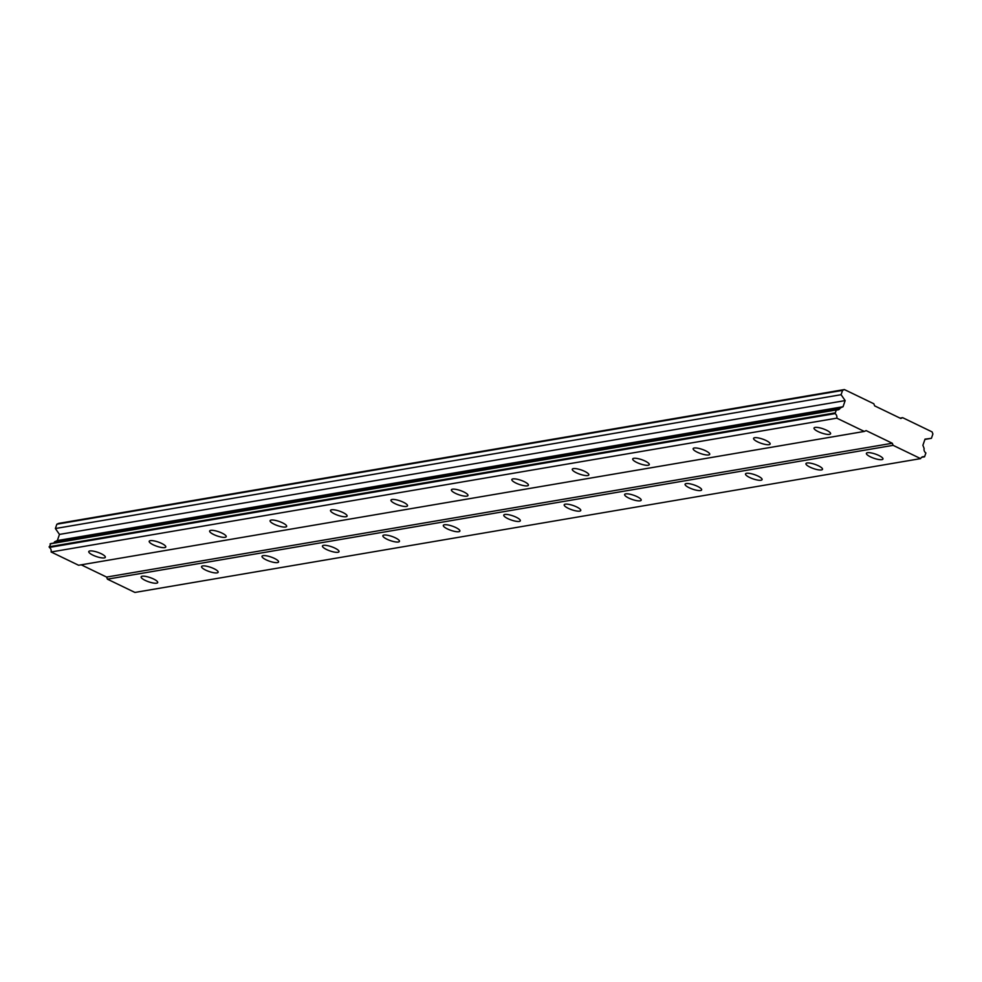 <?xml version="1.0" encoding="UTF-8"?>
<svg xmlns="http://www.w3.org/2000/svg" width="982" height="982" viewBox="0 0 982 982"><rect width="100%" height="100%" fill="white"/><g stroke="black" fill="none" stroke-linecap="round" stroke-linejoin="round"><path stroke-width="1.47" d="M142.218 576.225A8.764 2.234 -161 0 0 141.138 576.851A8.764 2.234 -161 0 0 146.919 581.148A8.764 2.234 -161 0 0 156.617 583.185A8.764 2.234 -161 0 0 157.697 582.559A8.764 2.234 -161 0 0 151.915 578.263A8.764 2.234 -161 0 0 142.218 576.225M867.474 452.702A8.764 2.234 -161 0 0 866.394 453.316A8.764 2.234 -161 0 0 872.176 457.612A8.764 2.234 -161 0 0 881.873 459.65A8.764 2.234 -161 0 0 882.953 459.024A8.764 2.234 -161 0 0 877.172 454.727A8.764 2.234 -161 0 0 867.474 452.702M807.032 462.988A8.764 2.234 -161 0 0 805.952 463.614A8.764 2.234 -161 0 0 811.733 467.911A8.764 2.234 -161 0 0 821.431 469.936A8.764 2.234 -161 0 0 822.511 469.322A8.764 2.234 -161 0 0 816.729 465.026A8.764 2.234 -161 0 0 807.032 462.988M746.602 473.287A8.764 2.234 -161 0 0 745.51 473.913A8.764 2.234 -161 0 0 751.291 478.209A8.764 2.234 -161 0 0 761.001 480.235A8.764 2.234 -161 0 0 762.081 479.609A8.764 2.234 -161 0 0 756.3 475.313A8.764 2.234 -161 0 0 746.602 473.287M686.16 483.586A8.764 2.234 -161 0 0 685.08 484.2A8.764 2.234 -161 0 0 690.862 488.496A8.764 2.234 -161 0 0 700.559 490.534A8.764 2.234 -161 0 0 701.639 489.908A8.764 2.234 -161 0 0 695.857 485.611A8.764 2.234 -161 0 0 686.16 483.586M625.718 493.872A8.764 2.234 -161 0 0 624.638 494.498A8.764 2.234 -161 0 0 630.419 498.795A8.764 2.234 -161 0 0 640.117 500.82A8.764 2.234 -161 0 0 641.197 500.206A8.764 2.234 -161 0 0 635.415 495.91A8.764 2.234 -161 0 0 625.718 493.872M565.276 504.171A8.764 2.234 -161 0 0 564.196 504.797A8.764 2.234 -161 0 0 569.977 509.081A8.764 2.234 -161 0 0 579.687 511.119A8.764 2.234 -161 0 0 580.767 510.493A8.764 2.234 -161 0 0 574.986 506.196A8.764 2.234 -161 0 0 565.276 504.171M504.846 514.458A8.764 2.234 -161 0 0 503.766 515.084A8.764 2.234 -161 0 0 509.548 519.38A8.764 2.234 -161 0 0 519.245 521.417A8.764 2.234 -161 0 0 520.325 520.791A8.764 2.234 -161 0 0 514.543 516.495A8.764 2.234 -161 0 0 504.846 514.458M444.404 524.756A8.764 2.234 -161 0 0 443.324 525.382A8.764 2.234 -161 0 0 449.105 529.679A8.764 2.234 -161 0 0 458.803 531.704A8.764 2.234 -161 0 0 459.883 531.09A8.764 2.234 -161 0 0 454.101 526.794A8.764 2.234 -161 0 0 444.404 524.756M383.962 535.055A8.764 2.234 -161 0 0 382.882 535.681A8.764 2.234 -161 0 0 388.663 539.965A8.764 2.234 -161 0 0 398.373 542.003A8.764 2.234 -161 0 0 399.453 541.377A8.764 2.234 -161 0 0 393.672 537.08A8.764 2.234 -161 0 0 383.962 535.055M323.532 545.341A8.764 2.234 -161 0 0 322.452 545.967A8.764 2.234 -161 0 0 328.233 550.264A8.764 2.234 -161 0 0 337.931 552.301A8.764 2.234 -161 0 0 339.011 551.675A8.764 2.234 -161 0 0 333.229 547.379A8.764 2.234 -161 0 0 323.532 545.341M263.09 555.64A8.764 2.234 -161 0 0 262.01 556.266A8.764 2.234 -161 0 0 267.791 560.562A8.764 2.234 -161 0 0 277.489 562.588A8.764 2.234 -161 0 0 278.569 561.974A8.764 2.234 -161 0 0 272.787 557.678A8.764 2.234 -161 0 0 263.09 555.64M202.648 565.939A8.764 2.234 -161 0 0 201.568 566.565A8.764 2.234 -161 0 0 207.349 570.849A8.764 2.234 -161 0 0 217.047 572.887A8.764 2.234 -161 0 0 218.139 572.26A8.764 2.234 -161 0 0 212.358 567.964A8.764 2.234 -161 0 0 202.648 565.939M89.853 550.951A8.764 2.234 -161 0 0 88.773 551.577A8.764 2.234 -161 0 0 94.554 555.873A8.764 2.234 -161 0 0 104.252 557.911A8.764 2.234 -161 0 0 105.332 557.285A8.764 2.234 -161 0 0 99.55 552.989A8.764 2.234 -161 0 0 89.853 550.951M815.109 427.416A8.764 2.234 -161 0 0 814.029 428.042A8.764 2.234 -161 0 0 819.81 432.338A8.764 2.234 -161 0 0 829.508 434.375A8.764 2.234 -161 0 0 830.588 433.749A8.764 2.234 -161 0 0 824.806 429.453A8.764 2.234 -161 0 0 815.109 427.416M754.667 437.714A8.764 2.234 -161 0 0 753.587 438.34A8.764 2.234 -161 0 0 759.368 442.637A8.764 2.234 -161 0 0 769.066 444.662A8.764 2.234 -161 0 0 770.146 444.048A8.764 2.234 -161 0 0 764.364 439.752A8.764 2.234 -161 0 0 754.667 437.714M694.237 448.013A8.764 2.234 -161 0 0 693.145 448.639A8.764 2.234 -161 0 0 698.926 452.923A8.764 2.234 -161 0 0 708.636 454.961A8.764 2.234 -161 0 0 709.716 454.335A8.764 2.234 -161 0 0 703.934 450.038A8.764 2.234 -161 0 0 694.237 448.013M633.795 458.299A8.764 2.234 -161 0 0 632.715 458.925A8.764 2.234 -161 0 0 638.496 463.222A8.764 2.234 -161 0 0 648.194 465.259A8.764 2.234 -161 0 0 649.274 464.633A8.764 2.234 -161 0 0 643.492 460.337A8.764 2.234 -161 0 0 633.795 458.299M573.353 468.598A8.764 2.234 -161 0 0 572.273 469.224A8.764 2.234 -161 0 0 578.054 473.52A8.764 2.234 -161 0 0 587.752 475.546A8.764 2.234 -161 0 0 588.832 474.92A8.764 2.234 -161 0 0 583.05 470.636A8.764 2.234 -161 0 0 573.353 468.598M512.911 478.897A8.764 2.234 -161 0 0 511.831 479.523A8.764 2.234 -161 0 0 517.612 483.807A8.764 2.234 -161 0 0 527.322 485.845A8.764 2.234 -161 0 0 528.402 485.218A8.764 2.234 -161 0 0 522.62 480.922A8.764 2.234 -161 0 0 512.911 478.897M452.481 489.183A8.764 2.234 -161 0 0 451.401 489.809A8.764 2.234 -161 0 0 457.182 494.106A8.764 2.234 -161 0 0 466.88 496.143A8.764 2.234 -161 0 0 467.96 495.517A8.764 2.234 -161 0 0 462.178 491.221A8.764 2.234 -161 0 0 452.481 489.183M392.039 499.482A8.764 2.234 -161 0 0 390.959 500.108A8.764 2.234 -161 0 0 396.74 504.404A8.764 2.234 -161 0 0 406.438 506.43A8.764 2.234 -161 0 0 407.518 505.804A8.764 2.234 -161 0 0 401.736 501.52A8.764 2.234 -161 0 0 392.039 499.482M331.597 509.781A8.764 2.234 -161 0 0 330.517 510.395A8.764 2.234 -161 0 0 336.298 514.691A8.764 2.234 -161 0 0 346.008 516.728A8.764 2.234 -161 0 0 347.088 516.102A8.764 2.234 -161 0 0 341.306 511.806A8.764 2.234 -161 0 0 331.597 509.781M271.167 520.067A8.764 2.234 -161 0 0 270.087 520.693A8.764 2.234 -161 0 0 275.868 524.989A8.764 2.234 -161 0 0 285.566 527.027A8.764 2.234 -161 0 0 286.646 526.401A8.764 2.234 -161 0 0 280.864 522.105A8.764 2.234 -161 0 0 271.167 520.067M210.725 530.366A8.764 2.234 -161 0 0 209.645 530.992A8.764 2.234 -161 0 0 215.426 535.288A8.764 2.234 -161 0 0 225.124 537.314A8.764 2.234 -161 0 0 226.204 536.688A8.764 2.234 -161 0 0 220.422 532.404A8.764 2.234 -161 0 0 210.725 530.366M150.283 540.665A8.764 2.234 -161 0 0 149.203 541.278A8.764 2.234 -161 0 0 154.984 545.575A8.764 2.234 -161 0 0 164.681 547.612A8.764 2.234 -161 0 0 165.774 546.986A8.764 2.234 -161 0 0 159.992 542.69A8.764 2.234 -161 0 0 150.283 540.665M844.385 389.559L842.568 390.382L841.083 394.703L845.158 400.595L843.047 406.732L840.285 407.996A3.953 3.462 -99.7 0 1 836.369 409.776L835.056 413.606A3.953 3.462 -99.7 0 1 836.799 418.16L864.307 431.442L866.124 430.607L892.307 443.25L893.117 445.337L920.625 458.619A3.953 3.462 -99.7 0 1 924.565 456.814L925.879 452.972A3.953 3.462 -99.7 0 1 924.123 448.455L922.896 445.288L925.019 439.138L931.415 438.303L932.9 433.983L932.09 431.896L902.642 417.669L900.825 418.492L874.643 405.861L873.833 403.774L844.385 389.559L58.687 523.381L56.87 524.204L55.385 528.525L59.46 534.417L57.349 540.566L54.587 541.818A3.953 3.462 -99.7 0 1 53.568 543.107M81.211 564.822L106.608 577.072L107.419 579.171L134.927 592.441L920.625 458.619M836.369 409.776L50.671 543.598L49.358 547.428A3.953 3.462 -99.7 0 1 51.101 551.982L78.609 565.264L864.307 431.442M842.568 390.382L56.87 524.204M924.565 456.814L921.668 457.305M107.419 579.171L893.117 445.337M892.307 443.25L106.608 577.072M51.101 551.982L836.799 418.16M49.358 547.428L835.056 413.606M834.798 412.943L49.1 546.778M50.107 543.868L835.805 410.034M54.587 541.818L840.285 407.996M57.349 540.566L843.047 406.732M59.46 534.417L845.158 400.595M55.385 528.525L841.083 394.703M902.642 417.669L900.04 418.111M924.921 439.408L931.415 438.303"/></g></svg>
